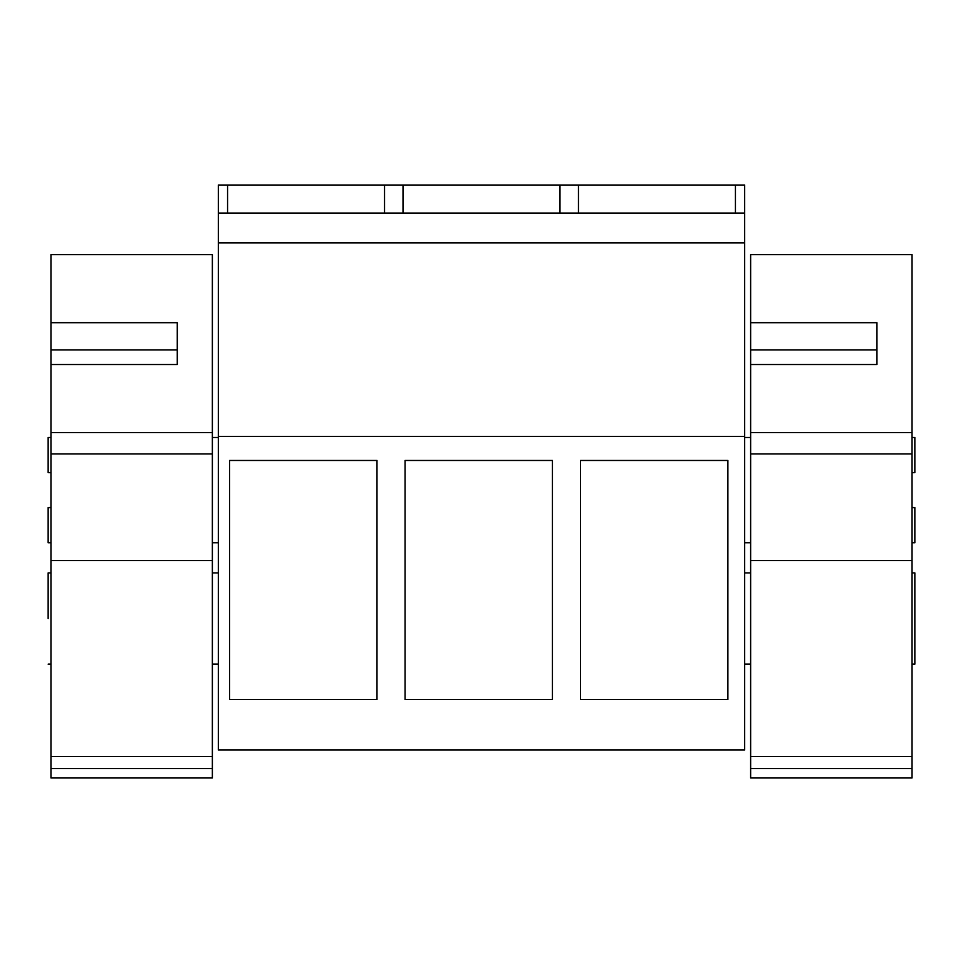 <?xml version="1.0" encoding="UTF-8"?>
<svg xmlns="http://www.w3.org/2000/svg" width="963" height="963" viewBox="0 0 963 963"><rect width="100%" height="100%" fill="white"/><g stroke="black" fill="none" stroke-linecap="round" stroke-linejoin="round"><path stroke-width="1.44" d="M218.336 436.408L744.664 436.408L744.664 749.96L218.336 749.96L218.336 185.028L227.569 185.028L227.569 213.1M218.336 213.1L744.664 213.1L744.664 185.028L227.569 185.028M229.615 460.47L229.615 699.571L376.99 699.571L376.99 460.47L229.615 460.47M552.437 460.47L405.062 460.47L405.062 699.571L552.437 699.571L552.437 460.47M727.884 460.47L727.884 699.571L580.508 699.571L580.508 460.47L727.884 460.47M218.336 242.929L744.664 242.929L744.664 436.408M744.664 242.929L744.664 213.1M48.15 472.556L50.955 472.689L48.15 472.556L48.15 437.479L50.955 437.479M48.15 507.645L50.955 507.525L48.15 507.645L48.15 542.735L50.955 542.735M48.15 618.535L48.15 572.913L50.955 572.913M735.431 213.1L735.431 185.028M578.462 213.1L578.462 185.028M559.985 213.1L559.985 185.028M403.016 213.1L403.016 185.028M384.538 213.1L384.538 185.028M914.85 507.645L912.045 507.525L914.85 507.645L914.85 542.735L912.045 542.735M914.85 472.556L912.045 472.689L914.85 472.556L914.85 437.479L912.045 437.479M914.85 618.535L914.85 572.913L914.85 664.145L912.045 664.145M177.276 364.532L50.955 364.532L50.955 322.701L177.276 322.701L177.276 364.532L177.276 349.93L50.955 349.93L50.955 432.628L212.366 432.628L212.366 254.605L50.955 254.605L50.955 322.701M212.366 761.203L212.366 777.972L50.955 777.972L50.955 432.628M50.955 756.509L212.366 756.509L212.366 768.558L50.955 768.558M212.366 756.509L212.366 560.538L50.955 560.538M212.366 432.628L212.366 560.538M212.366 329.081L212.366 437.479L218.336 437.479M750.634 349.93L750.634 432.628L912.045 432.628L912.045 254.605L750.634 254.605L750.634 322.701L876.956 322.701L876.956 364.532L876.956 349.93L750.634 349.93L750.634 322.701M750.634 768.558L912.045 768.558L912.045 777.972L750.634 777.972L750.634 432.628M750.634 364.532L876.956 364.532M912.045 768.558L912.045 560.538L750.634 560.538M912.045 432.628L912.045 560.538M212.366 453.946L50.955 453.946M750.634 756.509L912.045 756.509M912.045 453.946L750.634 453.946M218.336 542.735L212.366 542.735M218.336 664.145L212.366 664.145M50.955 664.145L48.15 664.145M218.336 572.913L212.366 572.913M750.634 542.735L744.664 542.735M750.634 437.479L744.664 437.479M914.85 572.913L912.045 572.913M750.634 572.913L744.664 572.913M750.634 664.145L744.664 664.145"/></g></svg>
